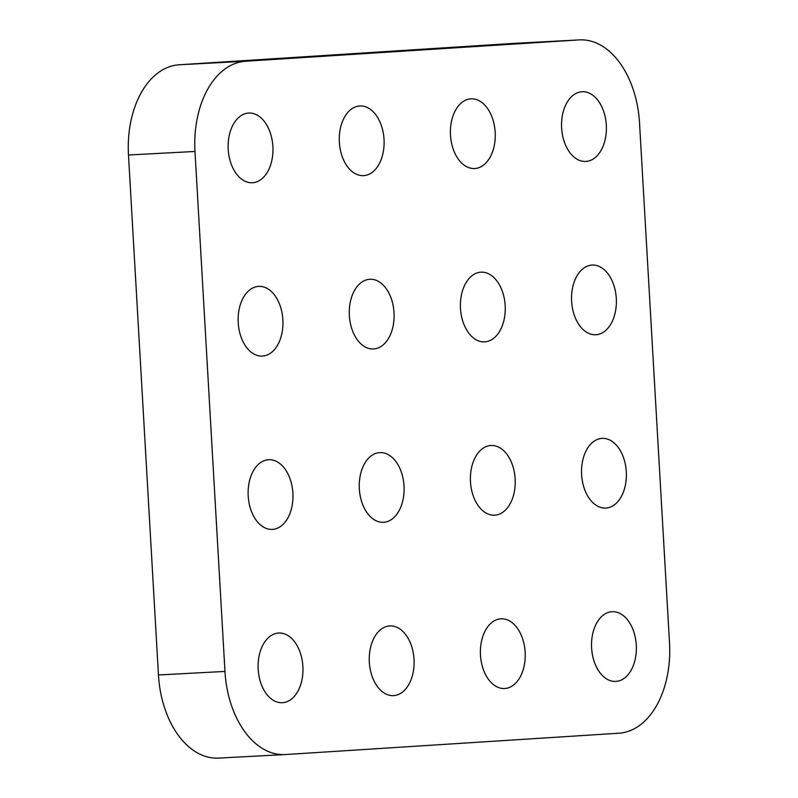 <?xml version="1.0" encoding="UTF-8"?>
<svg xmlns="http://www.w3.org/2000/svg" width="798" height="798" viewBox="0 0 798 798"><rect width="100%" height="100%" fill="white"/><g stroke="black" fill="none" stroke-linecap="round" stroke-linejoin="round"><path stroke-width="1.2" d="M474.84 168.528A34.893 22.384 87 0 0 495.179 132.378A34.893 22.384 87 0 0 470.97 98.842A34.893 22.384 87 0 0 470.82 98.852A34.893 22.384 87 0 0 450.481 135.002A34.893 22.384 87 0 0 474.69 168.538A34.893 22.384 87 0 0 474.84 168.528M585.981 161.425A34.893 22.384 87 0 0 606.31 125.276A34.893 22.384 87 0 0 582.111 91.74A34.893 22.384 87 0 0 581.961 91.75A34.893 22.384 87 0 0 561.622 127.889A34.893 22.384 87 0 0 585.822 161.435A34.893 22.384 87 0 0 585.981 161.425M363.698 175.64A34.893 22.384 87 0 0 384.038 139.49A34.893 22.384 87 0 0 359.838 105.954A34.893 22.384 87 0 0 359.679 105.964A34.893 22.384 87 0 0 339.35 142.104A34.893 22.384 87 0 0 363.549 175.64A34.893 22.384 87 0 0 363.698 175.64M252.557 182.742A34.893 22.384 87 0 0 272.896 146.593A34.893 22.384 87 0 0 248.697 113.057A34.893 22.384 87 0 0 248.547 113.067A34.893 22.384 87 0 0 228.208 149.216A34.893 22.384 87 0 0 252.407 182.752A34.893 22.384 87 0 0 252.557 182.742M595.976 334.741A34.893 22.384 87 0 0 616.305 298.602A34.893 22.384 87 0 0 592.106 265.056A34.893 22.384 87 0 0 591.956 265.066A34.893 22.384 87 0 0 571.617 301.215A34.893 22.384 87 0 0 595.817 334.751A34.893 22.384 87 0 0 595.976 334.741M484.835 341.853A34.893 22.384 87 0 0 505.174 305.704A34.893 22.384 87 0 0 480.965 272.168A34.893 22.384 87 0 0 480.815 272.178A34.893 22.384 87 0 0 460.476 308.327A34.893 22.384 87 0 0 484.675 341.863A34.893 22.384 87 0 0 484.835 341.853M373.693 348.955A34.893 22.384 87 0 0 394.032 312.816A34.893 22.384 87 0 0 369.823 279.27A34.893 22.384 87 0 0 369.674 279.28A34.893 22.384 87 0 0 349.334 315.429A34.893 22.384 87 0 0 373.544 348.965A34.893 22.384 87 0 0 373.693 348.955M262.552 356.068A34.893 22.384 87 0 0 282.891 319.918A34.893 22.384 87 0 0 258.692 286.382A34.893 22.384 87 0 0 258.532 286.392A34.893 22.384 87 0 0 238.203 322.542A34.893 22.384 87 0 0 262.402 356.078A34.893 22.384 87 0 0 262.552 356.068M605.961 508.067A34.893 22.384 87 0 0 626.3 471.917A34.893 22.384 87 0 0 602.101 438.381A34.893 22.384 87 0 0 601.951 438.391A34.893 22.384 87 0 0 581.612 474.541A34.893 22.384 87 0 0 605.812 508.077A34.893 22.384 87 0 0 605.961 508.067M494.83 515.179A34.893 22.384 87 0 0 515.159 479.029A34.893 22.384 87 0 0 490.96 445.493A34.893 22.384 87 0 0 490.81 445.503A34.893 22.384 87 0 0 470.471 481.643A34.893 22.384 87 0 0 494.67 515.189A34.893 22.384 87 0 0 494.83 515.179M383.688 522.281A34.893 22.384 87 0 0 404.027 486.132A34.893 22.384 87 0 0 379.818 452.596A34.893 22.384 87 0 0 379.668 452.606A34.893 22.384 87 0 0 359.329 488.755A34.893 22.384 87 0 0 383.539 522.291A34.893 22.384 87 0 0 383.688 522.281M272.547 529.393A34.893 22.384 87 0 0 292.886 493.244A34.893 22.384 87 0 0 268.687 459.708A34.893 22.384 87 0 0 268.527 459.708A34.893 22.384 87 0 0 248.188 495.857A34.893 22.384 87 0 0 272.397 529.393A34.893 22.384 87 0 0 272.547 529.393M615.956 681.392A34.893 22.384 87 0 0 636.295 645.243A34.893 22.384 87 0 0 612.096 611.707A34.893 22.384 87 0 0 611.946 611.717A34.893 22.384 87 0 0 591.607 647.866A34.893 22.384 87 0 0 615.807 681.402A34.893 22.384 87 0 0 615.956 681.392M504.825 688.494A34.893 22.384 87 0 0 525.154 652.355A34.893 22.384 87 0 0 500.954 618.809A34.893 22.384 87 0 0 500.805 618.819A34.893 22.384 87 0 0 480.466 654.968A34.893 22.384 87 0 0 504.665 688.504A34.893 22.384 87 0 0 504.825 688.494M393.683 695.607A34.893 22.384 87 0 0 414.022 659.457A34.893 22.384 87 0 0 389.813 625.921A34.893 22.384 87 0 0 389.663 625.931A34.893 22.384 87 0 0 369.324 662.081A34.893 22.384 87 0 0 393.524 695.617A34.893 22.384 87 0 0 393.683 695.607M282.542 702.709A34.893 22.384 87 0 0 302.881 666.559A34.893 22.384 87 0 0 278.672 633.023A34.893 22.384 87 0 0 278.522 633.033A34.893 22.384 87 0 0 258.183 669.183A34.893 22.384 87 0 0 282.392 702.719A34.893 22.384 87 0 0 282.542 702.709M669.522 642.998L639.537 123.032A86.802 55.68 87 0 0 579.348 39.9A86.802 55.68 87 0 0 578.969 39.92L245.555 61.247A86.802 55.68 87 0 0 194.981 151.46L224.966 671.427A86.802 55.68 87 0 0 285.145 754.559A86.802 55.68 87 0 0 285.524 754.539L618.949 733.212A86.802 55.68 87 0 0 669.522 642.998M578.969 39.92L512.476 43.461L179.051 64.788L245.555 61.247M194.981 151.46L128.478 155.002L158.463 674.968L224.966 671.427M512.476 43.461A86.802 55.68 -93 0 1 512.855 43.441A86.802 55.68 -93 0 1 513.234 43.421M219.031 758.08A86.802 55.68 -93 0 1 218.652 758.1A86.802 55.68 -93 0 1 158.463 674.968M128.478 155.002A86.802 55.68 -93 0 1 179.051 64.788M579.348 39.9L512.855 43.441M285.145 754.559L218.652 758.1"/></g></svg>
